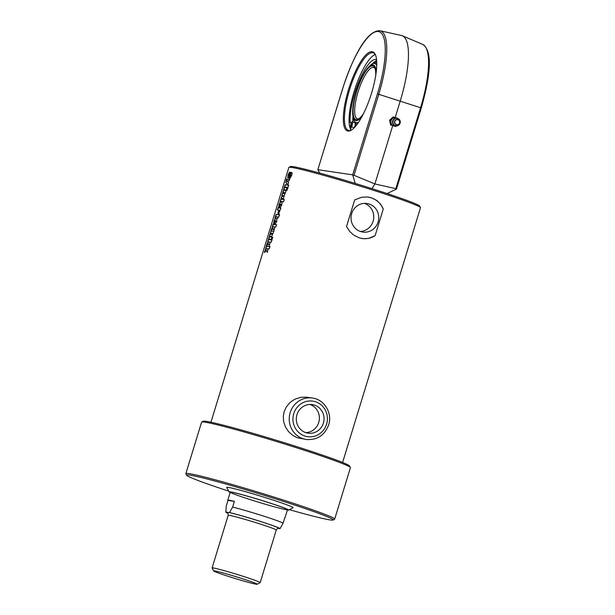 <?xml version="1.0" encoding="UTF-8"?>
<svg xmlns="http://www.w3.org/2000/svg" width="615" height="615" viewBox="0 0 615 615"><rect width="100%" height="100%" fill="white"/><g stroke="black" fill="none" stroke-linecap="round" stroke-linejoin="round"><path stroke-width="0.92" d="M323.398 423.112A14.437 13.853 -81.5 0 1 308.061 433.168A14.437 13.853 -81.5 0 1 296.476 416.855A14.437 13.853 -81.5 0 1 312.305 404.609A14.437 13.853 -81.5 0 1 323.398 423.112M306.27 439.487L297.03 437.649L292.517 435.228L288.473 431.546L285.398 426.841L283.661 421.713L283.284 416.416L284.122 411.743L286.221 407.099L289.696 402.848L292.609 400.565L295.83 398.827L300.958 397.328L306.278 397.152L312.428 398.043A20.948 20.111 98.5 0 0 289.465 415.809A20.948 20.111 98.5 0 0 306.27 439.487C317.156 440.24 324.612 435.374 328.648 424.896C332.623 413.203 324.382 399.435 312.428 398.043M305.763 432.614A14.437 13.853 98.5 0 0 318.739 422.42A14.437 13.853 98.5 0 0 309.945 404.47M360.313 231.448A14.437 13.853 98.5 0 0 373.121 221.262A14.437 13.853 98.5 0 0 364.487 203.373M378.102 222A14.437 13.853 -81.5 0 1 362.773 232.063A14.437 13.853 -81.5 0 1 351.188 215.742A14.437 13.853 -81.5 0 1 367.017 203.504A14.437 13.853 -81.5 0 1 378.102 222M359.275 237.867L353.771 235.13L349.758 231.501L346.522 226.551L354.678 199.875L361.781 197.246L367.086 196.977L371.514 197.838L376.857 200.552L380.524 204.134L383.268 209.008L375.112 235.683L368.623 238.412L363.611 238.72L359.275 237.867M210.953 422.236L288.85 167.441A68.834 2.99 17 0 1 288.95 167.334A68.834 2.99 17 0 1 373.782 190.404A68.834 2.99 17 0 1 420.476 207.547A68.834 2.99 17 0 1 420.499 207.693L342.601 462.48M266.426 250.466L264.404 252.496L265.219 249.821L266.464 248.529A68.834 2.99 -163 0 0 265.649 248.437L266.341 246.161A68.834 2.99 17 0 1 269.816 246.707L269.116 248.983A68.834 2.99 -163 0 0 267.325 248.66L267.956 249.982L267.241 252.335L266.426 250.466L267.456 252.404M268.471 243.763L266.456 245.792L267.271 243.117L268.509 241.833A68.834 2.99 -163 0 0 267.694 241.733L268.386 239.466A68.834 2.99 17 0 1 271.861 240.004L271.169 242.279A68.834 2.99 -163 0 0 269.378 241.956L270.008 243.279L269.285 245.639L268.471 243.763L269.501 245.708M272.014 239.504A68.834 2.99 -163 0 0 271.392 239.389L272.084 237.121A68.834 2.99 17 0 1 272.706 237.236L272.014 239.504M271.207 239.358A68.834 2.99 -163 0 0 268.54 238.966L269.239 236.69A68.834 2.99 17 0 1 271.899 237.083L271.207 239.358M271.607 236.552A68.834 2.99 -163 0 0 269.378 236.237L270.07 233.961A68.834 2.99 17 0 1 272.114 234.246L272.36 233.462A68.834 2.99 -163 0 0 270.308 233.177L271.007 230.902A68.834 2.99 17 0 1 273.675 231.294L272.975 233.569A68.834 2.99 -163 0 0 272.868 233.546L271.607 236.552M269.601 236.306L270.293 234.038L272.33 234.315L272.576 233.531M273.129 228.542L271.107 230.564L271.93 227.896L273.168 226.604A68.834 2.99 -163 0 0 272.353 226.505L273.045 224.237A68.834 2.99 17 0 1 276.519 224.775L275.82 227.05A68.834 2.99 -163 0 0 274.036 226.735L274.667 228.05L273.944 230.41L273.129 228.542L274.159 230.479M282.001 202.12L281.778 204.864L280.317 207.416A68.834 2.99 -163 0 0 279.248 207.255L280.179 204.211A68.834 2.99 -163 0 0 279.617 204.134L279.379 204.903A68.834 2.99 17 0 1 279.863 204.972L279.172 207.24A68.834 2.99 -163 0 0 278.68 207.178L279.064 204.464L280.325 201.866A68.834 2.99 17 0 1 281.924 202.097L281.962 202.112M279.379 204.511L280.086 205.041M291.764 172.561L291.664 172.531C292.202 172.631 292.187 173.653 291.602 175.59L290.049 178.05A68.834 2.99 -163 0 0 289.365 177.935L290.065 175.652A68.834 2.99 17 0 1 290.795 175.782L290.657 174.929L288.12 177.966A68.834 2.99 -163 0 0 287.735 177.912L288.089 174.944L289.434 172.185A68.834 2.99 17 0 1 290.134 172.277L289.434 174.56A68.834 2.99 -163 0 0 288.735 174.468L288.45 175.398A68.834 2.99 17 0 1 288.804 175.436L291.218 172.454A68.834 2.99 17 0 1 291.664 172.531L291.718 172.546M288.496 174.929L289.019 175.513L291.879 172.6M289.58 178.004L290.28 175.721L291.249 175.49L290.933 174.929M288.581 182.532L287.905 184.746L285.791 182.594L286.467 178.98A68.834 2.99 17 0 1 286.713 178.996L286.444 180.326L289.796 178.565L289.096 180.841L287.251 181.525L288.581 182.532M287.912 187.506A68.834 2.99 -163 0 0 284.438 186.968L285.137 184.692A68.834 2.99 17 0 1 288.604 185.238L287.912 187.506M286.267 190.104A68.834 2.99 -163 0 0 283.6 189.712L284.291 187.437A68.834 2.99 17 0 1 286.959 187.829L286.267 190.104M287.074 190.25A68.834 2.99 -163 0 0 286.452 190.135L287.144 187.859A68.834 2.99 17 0 1 287.766 187.982L287.074 190.25M284.061 195.824A68.834 2.99 -163 0 0 281.831 195.508L282.523 193.233A68.834 2.99 17 0 1 284.568 193.517L284.814 192.733A68.834 2.99 -163 0 0 282.762 192.449L283.461 190.173A68.834 2.99 17 0 1 286.121 190.565L285.429 192.841A68.834 2.99 -163 0 0 285.322 192.818L284.061 195.824M282.054 195.578L282.746 193.302L284.783 193.587L285.029 192.803M283.523 201.866A68.834 2.99 -163 0 0 280.048 201.32L282.001 196.024A68.834 2.99 17 0 1 283.922 196.308L283.315 199.421A68.834 2.99 17 0 1 284.222 199.591L283.523 201.866M278.703 213.344A68.834 2.99 -163 0 0 277.88 213.213L278.58 210.937A68.834 2.99 17 0 1 279.21 211.045L279.448 210.261A68.834 2.99 -163 0 0 277.403 209.976L278.095 207.709A68.834 2.99 17 0 1 280.763 208.101L280.071 210.368A68.834 2.99 -163 0 0 279.963 210.353L278.703 213.344M278.103 213.282L278.795 211.007L279.679 210.745L279.448 210.261M275.328 217.994A68.834 2.99 -163 0 0 274.966 217.956L275.405 216.526C275.897 214.773 276.289 214.074 276.589 214.435A68.834 2.99 17 0 1 278.249 214.681L278.564 213.674A68.834 2.99 17 0 1 279.033 213.759L278.726 214.766A68.834 2.99 17 0 1 279.41 214.896L278.718 217.164A68.834 2.99 -163 0 0 278.034 217.041L277.657 218.264A68.834 2.99 -163 0 0 277.18 218.187L277.557 216.957A68.834 2.99 -163 0 0 275.897 216.703L275.328 217.994M276.935 218.694L276.712 221.431L275.251 223.991A68.834 2.99 -163 0 0 274.182 223.822L275.113 220.777A68.834 2.99 -163 0 0 274.551 220.708L274.313 221.477A68.834 2.99 17 0 1 274.797 221.538L274.106 223.814A68.834 2.99 -163 0 0 273.614 223.752L273.998 221.031L275.259 218.433A68.834 2.99 17 0 1 276.858 218.671L276.896 218.679M274.313 221.085L275.02 221.608M265.872 248.506L266.564 246.238L270.023 246.776M264.627 252.565L266.464 248.529M267.917 241.803L268.609 239.535L272.076 240.073M266.679 245.862L268.509 241.833M271.607 239.458L272.299 237.19L272.922 237.305M268.763 239.035L269.462 236.76L272.114 237.152M270.531 233.246L271.23 230.971L273.883 231.363M272.576 226.581L273.268 224.306L276.727 224.844M271.33 230.633L273.168 226.604M281.27 204.38L281.224 205.218A68.596 2.975 17 0 0 280.563 205.11L280.348 205.041A68.834 2.99 17 0 1 281.009 205.149L281.247 204.372A68.834 2.99 -163 0 0 280.578 204.265L280.348 205.041M278.903 207.247L279.287 204.534L280.548 201.935L282.139 202.166M279.471 207.324L280.179 204.211M287.958 177.981L288.312 175.014L289.657 172.254L290.349 172.346M291.141 174.998L291.249 175.49L291.172 175.006M288.673 175.467L288.712 174.998L288.443 175.39M286.644 180.387L290.003 178.634M288.12 184.815L286.013 182.663L286.944 179.065M284.66 187.037L285.36 184.761L288.819 185.299M283.822 189.781L284.522 187.506L287.174 187.898M286.667 190.204L287.359 187.929L287.981 188.052M282.985 192.518L283.684 190.243L286.336 190.635M281.163 198.691L281.147 199.091A68.834 2.99 17 0 1 282.8 199.337L283.038 198.545A68.834 2.99 -163 0 0 281.393 198.307L281.37 199.16A68.596 2.975 17 0 1 283.023 199.406L283.061 198.553M283.315 199.421L284.43 199.66M280.271 201.389L282.224 196.093L284.138 196.377M277.626 210.053L278.318 207.778L280.978 208.17M279.679 210.745L279.471 210.268L279.679 210.745M277.396 218.256L277.557 216.957M278.726 214.766L279.625 214.966M275.189 218.025L275.628 216.595C276.12 214.843 276.512 214.143 276.812 214.504L278.472 214.75L278.779 213.743L279.248 213.828M276.181 220.946L276.158 221.784A68.596 2.975 17 0 0 275.497 221.677L275.274 221.608A68.834 2.99 17 0 1 275.943 221.715L276.181 220.946A68.834 2.99 -163 0 0 275.512 220.839L275.274 221.608M273.836 223.822L274.221 221.1L275.482 218.502L277.073 218.74M274.405 223.891L275.113 220.777M375.112 235.683A20.948 20.111 -81.5 0 1 362.066 238.535M368.216 197.1A20.948 20.111 -81.5 0 1 383.268 209.008M420.476 207.547L419.684 206.056A67.635 2.937 -163 0 0 373.805 189.212A67.635 2.937 -163 0 0 290.441 166.542L288.95 167.334M185.853 473.612L201.589 422.151A77.813 3.383 17 0 1 201.705 422.028A77.813 3.383 17 0 1 297.606 448.104A77.813 3.383 17 0 1 350.381 467.485A77.813 3.383 17 0 1 350.412 467.646L334.675 519.114A77.813 3.383 -163 0 0 281.87 499.572A77.813 3.383 -163 0 0 185.853 473.612A77.813 3.383 -163 0 0 185.884 473.773L186.676 475.264A76.614 3.329 17 0 1 281.186 500.671A76.614 3.329 17 0 1 333.069 520.021A76.614 3.329 17 0 1 289.358 509.674M350.381 467.485L349.589 465.993A76.614 3.329 -163 0 0 297.622 446.913A76.614 3.329 -163 0 0 203.196 421.237L201.705 422.028M333.069 520.021L334.56 519.229A77.813 3.383 -163 0 0 334.675 519.114M228.703 491.131A76.614 3.329 17 0 1 186.676 475.264M230.141 492.546A31.127 1.353 17 0 1 229.118 491.9L226.727 487.426A34.717 1.507 17 0 1 269.555 498.942A34.717 1.507 17 0 1 293.063 507.713L288.589 510.089A31.127 1.353 17 0 1 287.382 510.043M267.179 502.171A29.927 1.299 17 0 1 287.489 509.689A29.927 1.299 17 0 1 258.485 502.178A29.927 1.299 17 0 1 230.248 492.192A29.927 1.299 17 0 1 267.179 502.171M229.118 491.9A31.127 1.353 17 0 1 267.51 502.224A31.127 1.353 17 0 1 288.589 510.089M256.286 584.219A22.747 0.984 17 0 1 232.631 577.731A22.747 0.984 17 0 1 213.697 570.966A22.747 0.984 17 0 1 235.73 576.624A22.747 0.984 17 0 1 257.155 584.25A22.747 0.984 17 0 1 256.286 584.219M257.155 584.25L260.145 582.666A25.138 1.092 -163 0 0 260.183 582.628A25.138 1.092 -163 0 0 236.46 574.233A25.138 1.092 -163 0 0 212.098 567.929A25.138 1.092 -163 0 0 212.106 567.983L213.697 570.966M229.503 512.587L225.874 512.057L226.235 506.137L227.981 500.418L234.384 501.356L232.639 507.075L229.503 512.587A28.321 1.23 17 0 1 260.291 521.389A28.321 1.23 17 0 1 280.002 528.677A28.321 1.23 17 0 1 279.971 528.7L278.164 528.439A27.529 1.199 -163 0 0 260.437 521.474A27.529 1.199 -163 0 0 227.688 512.326A27.529 1.199 -163 0 0 227.596 512.995M227.773 513.187A28.321 1.23 17 0 1 225.836 512.111A28.321 1.23 17 0 1 225.874 512.057M280.002 528.677L283.108 523.188A29.927 1.299 -163 0 0 262.836 515.854A29.927 1.299 -163 0 0 232.639 507.075M283.108 523.188L284.86 517.469A29.927 1.299 17 0 1 285.037 517.692A29.927 1.299 17 0 1 284.76 517.784M227.981 500.418A29.927 1.299 17 0 1 227.804 500.195A29.927 1.299 17 0 1 234.384 501.356M393.838 117.088L393.046 116.965L389.61 120.263L390.602 124.976L395.814 126.506L391.386 125.091L390.394 120.379L393.838 117.088L398.305 118.633M395.837 125.875A4.19 4.021 -81.5 0 1 392.224 118.749A4.19 4.021 -81.5 0 1 396.975 118.18M396.498 125.921L395.814 126.506M390.602 124.976L391.386 125.091M389.61 120.263L390.394 120.379M397.728 118.411A3.821 3.667 -81.5 0 1 398.512 125.306A3.821 3.667 -81.5 0 1 392.962 122.554A3.821 3.667 -81.5 0 1 397.728 118.411M421.252 107.948L378.763 94.31A63.837 17.704 -72.3 0 0 380.032 30.75L401.541 35.524A65.836 18.258 107.7 0 1 402.418 35.801A65.836 18.258 107.7 0 1 400.227 101.075L395.207 117.503M392.708 125.668L374.889 183.962L354.002 175.29L378.763 94.31L377.425 93.941L352.687 174.86L355.232 183.416M354.34 127.628A3.59 0.999 107.7 0 0 355.27 123.799A3.59 0.999 -72.3 0 0 354.963 122.754A3.59 0.999 107.7 0 0 354.917 122.739L352.18 121.862A3.59 0.999 107.7 0 1 351.549 126.851L350.496 129.212M351.588 125.36A1.799 0.5 107.7 0 1 350.542 126.998A1.799 0.5 107.7 0 1 350.365 126.413A1.799 0.5 107.7 0 1 350.85 124.507A1.799 0.5 107.7 0 1 351.634 123.577A1.799 0.5 107.7 0 1 351.588 125.36M376.657 60.601A37.023 10.263 -72.3 0 0 372.39 63.837M352.964 116.32A37.023 10.263 -72.3 0 0 352.841 122.078M376.58 59.717A37.023 10.263 -72.3 0 0 376.249 59.593A37.023 10.263 -72.3 0 0 358.96 81.472A37.023 10.263 -72.3 0 0 350.166 122.224A3.59 0.999 -72.3 0 0 350.512 122.992A3.59 0.999 -72.3 0 0 351.342 122.431A3.59 0.999 107.7 0 1 352.18 121.862M395.829 188.651L396.544 188.913L421.298 107.948C429.639 78.466 433.59 51.406 422.705 44.388A63.837 17.704 107.7 0 1 420.583 107.671L395.829 188.651L374.889 183.962L371.975 188.628M351.58 129.965A40.698 11.285 107.7 0 1 348.421 130.372A40.698 11.285 107.7 0 1 349.774 89.044A40.698 11.285 107.7 0 1 372.69 52.721A40.698 11.285 107.7 0 1 373.19 52.836A40.698 11.285 107.7 0 1 375.527 55.004M372.167 51.675A41.536 11.516 107.7 0 1 375.304 54.489A41.536 11.516 107.7 0 1 371.006 94.864A41.536 11.516 107.7 0 1 351.096 130.257A41.536 11.516 107.7 0 1 347.098 94.556A41.536 11.516 107.7 0 1 372.167 51.675M351.042 130.196A40.698 11.285 107.7 0 1 354.709 89.659A40.698 11.285 107.7 0 1 375.227 54.497M319.739 173.084L317.84 169.74L342.64 88.798A62.645 17.374 107.7 0 1 378.333 31.503A62.645 17.374 107.7 0 1 377.425 93.941M352.687 174.86L317.909 169.694M353.087 175.29L354.002 175.29M387.112 193.548L396.368 189.12M359.068 118.641A26.937 7.472 107.7 0 1 357.315 118.764A26.937 7.472 107.7 0 1 358.214 91.42A26.937 7.472 107.7 0 1 373.382 67.373A26.937 7.472 107.7 0 1 373.712 67.45A26.937 7.472 107.7 0 1 375.065 68.565M375.727 75.453A28.129 7.803 -72.3 0 0 374.758 67.788A28.129 7.803 -72.3 0 0 372.636 65.882A28.129 7.803 -72.3 0 0 355.654 94.925A28.129 7.803 -72.3 0 0 358.368 119.102A28.129 7.803 -72.3 0 0 363.596 113.421M362.204 116.127A29.182 8.095 107.7 0 1 352.841 115.351A29.182 8.095 107.7 0 1 368.085 67.635A29.182 8.095 107.7 0 1 376.165 72.432M376.749 65.528A30.996 8.595 -72.3 0 0 373.274 63.514A30.996 8.595 -72.3 0 0 369.254 66.374L368.085 67.635M352.841 115.351L353.056 117.058A30.996 8.595 -72.3 0 0 354.671 121.724A30.996 8.595 -72.3 0 0 358.676 122.093M326.619 424.142A17.958 17.235 -81.5 0 1 297.422 431.123A17.958 17.235 -81.5 0 1 306.508 401.411A17.958 17.235 -81.5 0 1 326.619 424.142M212.098 567.929L228.18 515.316A25.138 1.092 17 0 1 252.542 521.628A25.138 1.092 17 0 1 276.266 530.015L260.183 582.628M397.936 119.71A2.552 2.445 -81.5 0 1 398.835 124.007A2.552 2.445 -81.5 0 1 394.792 122.716A2.552 2.445 -81.5 0 1 397.936 119.71M397.959 119.502A2.76 2.652 98.5 0 0 394.561 122.762A2.76 2.652 98.5 0 0 398.943 124.161A2.76 2.652 98.5 0 0 397.959 119.502M351.234 122.57L350.166 122.224M354.248 127.712L351.549 126.851M376.703 61.239A34.463 9.556 -72.3 0 0 373.397 63.483M354.755 121.824A34.463 9.556 -72.3 0 0 354.963 122.754M355.27 123.799A34.463 9.556 -72.3 0 0 356.154 125.56M228.18 515.316C228.096 513.494 227.85 512.679 227.442 512.872M276.266 530.015C277.357 528.554 278.018 528.016 278.249 528.408L277.803 528.354M225.836 512.111L225.889 510.611M230.248 492.192L227.804 500.195M287.489 509.689L285.037 517.692M399.373 119.51A3.89 3.89 0 0 0 393.892 119.064A3.89 3.89 0 0 0 393.446 124.553A3.89 3.89 0 0 0 398.512 125.306M317.84 169.74L342.593 88.775C352.756 57.764 366.448 30.073 380.032 30.75M422.705 44.388L402.418 35.801M376.764 62.822A35.916 35.916 0 0 0 373.274 63.514M354.671 121.724A35.916 35.916 0 0 0 357.123 124.307"/></g></svg>
